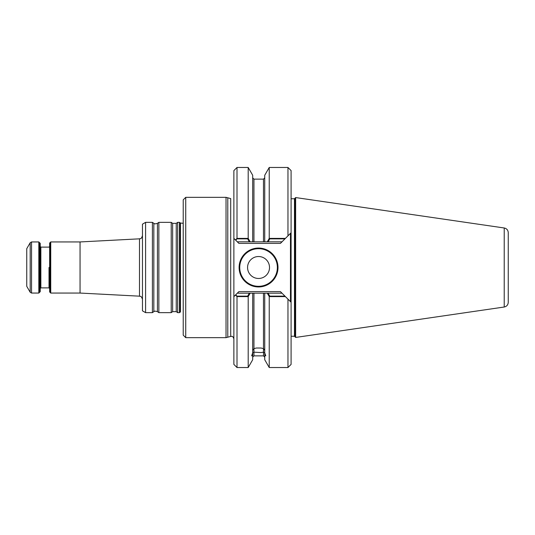 <?xml version="1.0" encoding="UTF-8"?>
<svg xmlns="http://www.w3.org/2000/svg" width="535" height="535" viewBox="0 0 535 535"><rect width="100%" height="100%" fill="white"/><g stroke="black" fill="none" stroke-linecap="round" stroke-linejoin="round"><path stroke-width="0.8" d="M180.101 267.5L180.101 222.814L180.442 223.082L180.442 311.918L180.101 312.186L180.101 267.5M39.296 292.585L39.296 242.415L39.918 243.044L39.918 291.956L39.296 292.585M50.738 293.06L50.738 241.94L49.641 243.044L49.641 291.956L50.27 292.585L50.27 242.415L49.641 243.044L49.641 291.956L50.738 293.06L80.056 293.06L139.488 296.169C140.29 296.778 140.979 295.066 142.464 299.306M295.641 197.562L294.464 198.746L294.464 267.5L294.464 198.746L291.093 198.746L294.464 198.746L295.173 198.037L295.173 336.963L294.464 336.254L295.641 337.438L295.641 197.562L504.224 227.984L504.224 307.016C506.712 306.461 508.056 304.91 508.25 302.362L508.25 232.638C508.056 230.09 506.712 228.539 504.224 227.984M247.571 267.5A10.974 10.974 0 0 1 258.545 256.526A10.974 10.974 0 0 1 269.52 267.5A10.974 10.974 0 0 1 258.545 278.474A10.974 10.974 0 0 1 247.571 267.5A10.974 10.974 0 0 1 258.545 256.526A10.974 10.974 0 0 1 269.52 267.5A10.974 10.974 0 0 1 258.545 278.474A10.974 10.974 0 0 1 247.571 267.5M294.464 267.5L294.464 336.254L294.464 267.5M269.232 238.396L269.232 167.468L264.731 175.259L264.731 241.82L267.273 241.82L269.232 238.396L285.429 238.396L280.434 243.385L284.954 238.864L269.774 238.864L268.088 241.82L282.005 241.82L280.434 243.385L282.005 241.82L250.153 241.82L252.694 241.82L252.694 175.259L248.193 167.468L248.193 238.396L250.153 241.82L237.319 241.82L235.688 240.188L237.005 238.864L247.651 238.864L249.337 241.82L237.319 241.82L238.884 243.385L233.869 238.369L235.453 239.954L237.005 238.396L237.005 167.468L248.193 167.468M277.364 267.5A18.812 18.812 0 0 0 258.545 248.688A18.812 18.812 0 0 0 239.733 267.5A18.812 18.812 0 0 0 258.545 286.312A18.812 18.812 0 0 0 277.364 267.5A18.812 18.812 0 0 0 258.545 248.688A18.812 18.812 0 0 0 239.733 267.5A18.812 18.812 0 0 0 258.545 286.312A18.812 18.812 0 0 0 277.364 267.5M252.694 350.385L253.944 348.613L253.944 293.18L264.731 293.18L264.731 355.367L264.731 352.906L263.481 352.17L261.06 352.578L253.944 352.17L253.944 355.869L253.944 293.18L250.153 293.18L282.005 293.18L268.088 293.18L269.774 296.136L284.954 296.136L280.434 291.615L290.472 301.646L290.472 233.354L285.429 238.396L290.104 233.715M252.694 352.853L252.694 355.367L251.657 355.862L252.694 352.853L252.694 293.18M249.337 293.18L247.651 296.136L237.005 296.136L235.688 294.812L238.884 291.615L237.319 293.18L249.337 293.18M290.104 301.285L285.429 296.604L269.232 296.604L267.273 293.18L264.731 293.18M239.105 267.5A19.441 19.441 0 0 0 268.269 284.339A19.441 19.441 0 0 0 268.269 250.661A19.441 19.441 0 0 0 239.105 267.5A19.441 19.441 0 0 0 268.269 284.339A19.441 19.441 0 0 0 268.269 250.661A19.441 19.441 0 0 0 239.105 267.5M235.453 295.046L237.005 296.604L248.193 296.604L250.153 293.18L237.319 293.18L238.884 291.615L233.869 296.631L235.453 295.046L233.869 296.631L233.869 170.605L237.005 167.468M227.783 267.5L227.783 337.19L230.712 336.408C231.655 336.736 232.404 335.037 233.869 338.829C232.404 335.037 231.655 336.736 230.712 336.408L226.031 337.665L226.031 197.335L230.712 198.592L230.712 336.408L230.712 198.592L227.783 197.81L227.783 267.5M177.673 267.5L177.673 312.654L179.486 312.654L179.486 222.346L177.673 222.346L177.673 267.5M145.594 312.654L145.594 222.346L142.464 224.158L142.464 310.842L145.594 312.654L152.401 312.654L152.401 222.346L153.833 223.342L153.833 311.658C154.508 311.765 153.351 310.494 157.43 311.658L158.862 312.654L171.22 312.654L171.22 222.346L172.644 223.342L172.644 311.658L176.242 311.658L177.673 312.654M50.738 241.94L80.056 241.94L80.056 293.06M153.833 223.342C154.508 223.235 153.351 224.506 157.43 223.342L158.862 222.346L158.862 312.654M26.75 267.5L26.75 286.312L30.187 292.27L30.187 242.729L26.75 248.688L26.75 267.5M30.187 292.27L31.545 293.06L38.821 293.06L38.821 241.94L31.545 241.94L30.187 242.729M38.821 293.06L40.232 291.649L40.232 243.351L38.821 241.94M253.944 348.613L256.365 348.024L261.06 348.024L263.481 348.613L264.731 350.385M264.731 352.853L265.768 355.862L264.731 355.367L264.731 359.741L269.232 367.532L287.964 367.532L287.964 299.139L285.429 296.604L291.093 302.275L291.093 364.395L287.964 367.532M253.944 352.17L252.694 352.906L252.694 359.741L248.193 367.532L248.193 296.604M264.731 241.82L252.694 241.82M263.481 348.613L263.481 293.18L253.944 293.18L263.481 293.18L263.481 355.869L264.731 357.119L263.481 355.869L263.481 352.17M269.232 296.604L269.232 367.532M287.964 235.861L291.093 232.725L291.093 170.605L287.964 167.468L287.964 235.861L291.093 232.725L291.093 302.275L287.964 299.139M237.005 238.396L248.193 238.396M238.884 243.385L237.319 241.82L238.884 243.385L280.434 243.385L238.884 243.385M282.005 293.18L280.434 291.615L282.005 293.18M235.453 239.954L233.869 238.369L233.869 364.395L237.005 367.532L237.005 296.604M185.732 337.665L183.224 335.157L183.224 199.843L185.732 197.335L185.732 337.665L226.031 337.665M49.013 267.5L49.013 287.883L49.641 288.512L49.013 287.883L49.013 267.5M263.481 179.131L263.481 241.82L263.481 179.131L264.731 177.881L263.481 179.131L253.944 179.131L252.694 177.881L253.944 179.131L263.481 179.131M253.944 241.82L253.944 179.131L253.944 241.82M238.884 291.615L280.434 291.615L238.884 291.615M80.056 241.94L139.488 238.831L139.488 296.169M172.644 223.342L176.242 223.342L176.242 311.658M157.43 223.342L157.43 311.658M31.545 293.06L31.545 241.94M40.546 287.883L49.013 287.883L40.861 287.883L40.861 247.116L49.013 247.116L49.641 246.488L49.013 247.116L40.546 247.116M179.486 222.346L180.442 223.082L183.224 223.262L180.442 223.082L180.442 311.918L179.486 312.654M291.093 336.254L294.464 336.254L291.093 336.254M253.944 355.869L252.694 357.119L253.944 355.869L263.481 355.869L253.944 355.869M176.242 223.342L177.673 222.346M172.644 311.658L171.22 312.654M158.862 222.346L171.22 222.346M153.833 311.658L152.401 312.654M145.594 222.346L152.401 222.346M40.861 247.116L40.232 246.488M40.861 287.883L40.232 288.512M504.224 307.016L295.641 337.438M269.232 167.468L287.964 167.468M237.005 367.532L248.193 367.532M185.732 197.335L226.031 197.335M139.488 238.831C140.29 238.222 140.979 239.934 142.464 235.694"/></g></svg>
